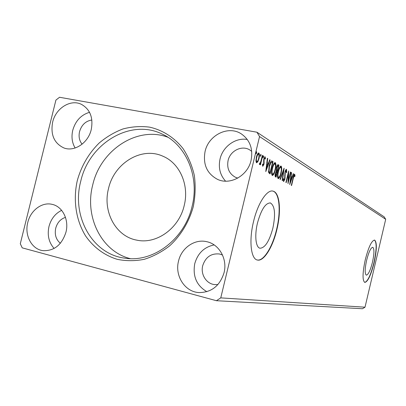 <?xml version="1.0" encoding="UTF-8"?>
<svg xmlns="http://www.w3.org/2000/svg" width="406" height="406" viewBox="0 0 406 406"><rect width="100%" height="100%" fill="white"/><g stroke="black" fill="none" stroke-linecap="round" stroke-linejoin="round"><path stroke-width="0.61" d="M372.469 262.205C374.291 253.659 374.398 248.685 372.789 247.29C370.845 247.589 368.795 251.898 366.643 260.216C364.806 268.894 364.705 273.867 366.334 275.151C368.318 274.735 370.363 270.421 372.469 262.205M272.862 228.187C275.715 214.261 274.898 205.852 270.421 202.959C265.539 202.868 261.231 209.526 257.495 222.935C254.4 235.419 255.734 247.533 260.013 248.223C265.022 247.98 269.3 241.301 272.862 228.187M276.892 229.527C281.363 211.43 279.871 192.809 273.223 191.185C267.285 188.968 257.856 202.985 253.537 221.544C248.787 240.712 250.918 259.084 257.394 260.023C263.778 261.768 272.822 247.097 276.892 229.527M257.191 259.972C263.58 261.52 272.538 246.909 276.582 229.456C281.053 211.364 279.556 192.743 272.898 191.119L272.746 191.079M374.124 262.748C376.895 249.812 377.057 242.255 374.616 240.078C371.683 240.489 368.567 247.041 365.273 259.723C362.482 272.964 362.325 280.536 364.806 282.434C367.836 281.759 370.942 275.192 374.124 262.748M364.695 282.403C367.724 281.505 370.8 274.938 373.916 262.702C376.666 249.888 376.849 242.341 374.464 240.047M222.503 255.004L219.494 253.999C211.156 253.182 205.563 257.079 202.716 265.681C200.391 274.38 206.395 283.946 214.744 284.601L217.92 284.545M237.779 178.097L235.394 177.255C229.162 173.748 226.726 168.18 228.081 160.563C230.126 150.814 241.844 144.932 249.68 149.88L251.73 151.372M91.868 120.014C85.727 120.968 81.626 124.83 79.561 131.595C78.475 136.517 79.322 140.72 82.103 144.191M60.372 243.275C55.998 239.611 54.445 234.582 55.723 228.177C57.322 222.554 60.575 218.956 65.478 217.388M27.775 222.468C30.557 210.374 42.057 201.746 52.207 204.37C62.544 206.497 69.238 219.829 65.945 232.237C61.808 244.935 54.176 251.075 43.036 250.654C31.744 249.406 24.294 235.368 27.775 222.468M54.11 248.457C48.832 242.499 47.126 235.17 48.989 226.462C51.06 218.859 55.277 213.49 61.636 210.354M91.248 129.55C93.416 117.73 90.142 109.331 81.428 104.352C70.624 98.866 55.739 108.224 52.648 122.12C50.385 134.685 54.125 143.293 63.864 147.936C74.374 152.128 88.244 142.963 91.248 129.55M89.533 112.32C81.083 114.847 75.491 120.831 72.755 130.27C71.243 136.852 72.035 142.765 75.135 148.007M205.076 151.468C208.517 135.066 228.324 125.19 241.291 133.873C249.969 140.004 253.237 148.824 251.086 160.324C247.802 175.686 230.309 185.461 217.611 179.411C206.958 173.712 202.782 164.394 205.076 151.468M225.584 181.172C220.057 175.042 218.21 167.648 220.047 159C222.808 146.561 235.576 137.304 247.3 139.486M224.056 272.71C227.609 259.099 219.22 244.255 206.872 241.722C194.773 238.657 181.472 247.868 178.533 261.058C174.59 275.725 184.811 291.873 198.92 292.579C211.485 292.523 219.864 285.895 224.056 272.71M214.165 244.925C204.243 246.98 197.773 253.222 194.758 263.651C192.545 276.258 196.585 285.611 206.877 291.701M77.313 180.508C81.398 165.922 88.665 153.448 99.11 143.079C106.418 136.913 114.38 132.204 122.993 128.946C131.813 126.626 140.654 126.022 149.525 127.134C162.598 130.042 174.321 137.487 183.091 148.662C188.333 156.716 192.094 165.694 194.362 175.59C195.687 185.796 195.337 196.098 193.317 206.492C189.13 221.823 180.837 235.571 169.622 245.858C161.705 252.019 153.224 256.506 144.171 259.332C135.015 261.114 126.027 261.109 117.222 259.317C104.388 255.41 93.41 247.198 85.549 235.856C75.861 220.072 72.928 199.823 77.313 180.508M192.109 206.329C199.635 176.859 186.349 145.373 162.989 134.462C131.133 117.862 89.102 143.151 80.718 181.375C71.4 216.007 91.989 254.019 124.591 258.13C152.834 263.027 184.689 239.337 192.109 206.329M184.207 205.522C189.465 185.05 179.701 163.095 162.892 156.214C141.542 146.322 114.101 163.192 108.524 188.531C102.424 211.445 115.669 236.459 136.827 240.149C156.472 244.539 179.087 228.385 184.207 205.522M167.972 137.269C137.335 125.632 100.495 150.027 92.715 184.979C84.346 216.571 101.297 251.456 130.285 258.637M59.535 97.267L256.937 132.214L259.546 136.563L220.762 297.877L216.403 300.709L22.223 247.853L20.3 243.747L55.911 100.094L59.535 97.267M220.762 297.877L365.009 307.2L385.7 219.286L384.142 216.819L256.937 132.214M365.009 307.2L362.507 308.733L216.403 300.709M257.83 161.781L256.511 162.821L255.942 160.73L256.409 157.158C257.003 154.65 257.78 153.26 258.744 152.976L258.866 153.032C259.586 154.102 259.622 155.97 258.972 158.629L257.83 161.781L257.14 161.649L256.323 162.659M262.712 155.508L260.474 164.831L260.129 164.643L260.459 163.268L259.53 164.486L259.312 164.009L260.799 161.618L262.372 155.305L262.712 155.508L262.342 155.437M262.778 166.298L262.443 164.618L262.834 163.933L263.052 165.156L263.651 164.085L263.788 159.02L265.067 156.731L265.514 158.411L265.123 159.157L264.864 157.904L264.133 159.167L263.991 164.227L262.778 166.298M272.116 161.096L273.065 161.659L270.122 173.941L268.615 172.621L269.092 166.196C269.812 162.933 270.751 161.197 271.903 160.994L271.512 160.979M278.983 165.171L276.105 177.183L275.547 176.879C274.969 176.458 274.908 175.296 275.354 173.392L276.339 171.033L276.456 167.592C276.892 165.749 277.445 164.775 278.105 164.663L278.983 165.171L278.333 165.049L278.09 166.054M284.114 168.221L282.5 180.645L282.185 180.477L283.408 171.048L280.348 179.477L280.028 179.305L284.058 168.211M290.463 171.992L290.737 172.154L287.996 183.619L288.25 174.032L286.189 182.644L285.91 182.492L288.676 170.931L288.422 180.533L290.463 171.992M293.365 178.036L291.569 185.557L291.305 185.41L293.127 177.772C293.487 175.793 293.99 174.59 294.639 174.159L295.04 175.864L294.7 176.651L294.406 175.331L293.365 178.036L293.076 177.98M385.7 219.286L259.546 136.563M289.727 184.557L291.28 172.479L291.574 172.651L291.061 176.524L292.046 177.092L293.274 173.661L293.563 173.834L289.727 184.557M286.529 169.317L286.743 172.347L286.377 172.804L286.22 170.505L285.276 172.2L284.89 179.208L283.621 181.578L283.332 179.198L283.728 178.599L283.901 180.381L284.596 179.102L284.997 172.017C285.393 170.383 285.88 169.475 286.463 169.287L286.357 169.282M281.119 173.144C280.373 176.371 279.414 178.214 278.247 178.676L278.151 178.635C277.303 177.341 277.303 174.966 278.146 171.52C278.892 168.302 279.846 166.475 281.003 166.049L281.13 166.1C281.942 167.439 281.937 169.789 281.119 173.144L280.8 173.083M275.334 169.86C274.573 173.154 273.583 175.032 272.365 175.493L272.264 175.453C271.375 174.118 271.36 171.682 272.223 168.16C272.989 164.872 273.974 163.009 275.177 162.578L275.309 162.633C276.161 164.019 276.171 166.43 275.334 169.86L274.999 169.794M265.778 171.591L267.366 158.269L267.721 158.482L267.194 162.75L268.376 163.43L269.767 159.695L270.112 159.903L265.778 171.591M263.565 157.036L263.027 157.929L263.002 156.706L263.519 155.802L263.565 157.036L262.956 156.919M260.967 155.503L260.424 156.401L260.393 155.163L260.916 154.255L260.967 155.503L260.347 155.386M256.622 152.935L256.064 153.849L256.034 152.59L256.567 151.666L256.622 152.935L255.983 152.818M294.274 174.347L294.411 175.336L293.827 175.219L294.36 175.326M294.599 175.778L295.04 175.864M291.264 172.596L291.574 172.651M290.752 176.463L291.061 176.524M290.737 176.574L292.046 177.092M293.233 173.773L293.563 173.834M291.757 177.036L291.391 178.046M290.589 177.696L290.899 177.762L290.361 181.797L290.041 181.822M290.361 181.797L291.65 178.193L290.899 177.762M290.437 172.098L290.737 172.154M288.093 180.467L288.032 180.731M287.945 173.971L288.25 174.032M288.016 173.692L288.006 173.981M288.037 180.457L288.422 180.533M286.088 169.454L286.225 170.505L285.535 170.378M286.423 172.281L286.743 172.347M285.585 170.383L286.149 170.5M284.971 172.139L285.276 172.2M284.763 173.337L285.098 173.403M284.779 177.28L285.169 177.356M284.581 179.147L284.89 179.208M283.901 180.381L283.286 180.259L283.87 180.371L283.378 181.249M283.053 170.977L283.408 171.048M278.973 177.27L277.968 178.488M280.81 166.039L281.13 166.1M280.632 166.095L281.069 167.571M280.597 167.277L279.648 167.302M277.531 176.975L277.983 177.315M278.445 171.692C277.775 174.423 277.775 176.326 278.43 177.407L278.506 177.437C279.45 177.067 280.221 175.58 280.825 172.981C281.48 170.302 281.49 168.414 280.845 167.328L280.754 167.287C279.82 167.607 279.049 169.074 278.445 171.692L278.12 171.631M277.785 177.275L278.43 177.407M276.993 170.632L275.664 173.54L275.786 175.61L276.1 175.783L277.024 171.931L275.948 171.636M275.775 175.722L275.501 176.854M277.943 164.658L278.201 164.709M277.78 164.719L278.333 165.049M276.166 170.221L277.318 170.698L278.389 166.227L277.877 165.947L276.76 167.764L276.719 170.195L277.318 170.698M277.389 165.902L277.034 165.81M275.055 175.428L276.1 175.783M275.131 175.483L275.786 175.61M275.334 173.474L275.664 173.54M276.161 170.084L276.719 170.195M276.43 167.703L276.76 167.764M273.152 174.032L272.086 175.316M274.969 162.567L275.309 162.633M274.796 162.623L275.273 164.176M274.755 163.836L273.745 163.892M271.609 173.717L272.101 174.108M272.533 168.338C271.853 171.129 271.858 173.083 272.553 174.199L272.629 174.23C273.614 173.859 274.41 172.347 275.024 169.693C275.699 166.947 275.699 165.014 275.019 163.887L274.928 163.846C273.948 164.166 273.152 165.663 272.533 168.338L272.198 168.272M271.893 174.067L272.553 174.199M271.487 160.989L273.065 161.659M272.401 161.532L272.157 162.557M269.787 172.443L269.508 173.611M268.422 171.474L270.107 172.509L272.451 162.735L271.193 162.349L269.411 166.384L269.066 171.545L270.107 172.509M271.472 162.293L270.396 162.314M268.422 171.418L269.066 171.545M269.061 166.318L269.411 166.384M270.528 162.222L271.193 162.349M267.346 158.411L267.721 158.482M266.818 162.674L267.194 162.75M266.808 162.786L268.376 163.43M269.716 159.827L270.112 159.903M268.102 163.379L267.691 164.491M266.199 168.51L266.052 168.911M267.026 164.11L266.473 168.561L267.935 164.628L266.651 164.039M266.103 168.49L266.473 168.561M264.671 156.919L264.834 157.898M265.082 158.33L265.514 158.411M263.768 159.096L264.133 159.167M263.601 160.02L264.002 160.096M263.555 161.141L264.128 161.253M263.748 162.654L264.23 162.745M263.631 164.156L263.991 164.227M262.997 165.146L262.57 165.947M260.109 163.197L260.459 163.268M259.683 163.329L259.312 164.014M258.536 152.971L258.866 153.032M258.338 153.047L258.713 154.31M258.592 158.558L258.972 158.629M258.373 154.153L257.516 154.087M255.968 161.405L256.287 161.563M256.765 157.355C256.267 159.36 256.277 160.791 256.795 161.659L256.861 161.684C257.602 161.41 258.191 160.319 258.627 158.426C259.119 156.442 259.109 155.031 258.586 154.194L258.505 154.158C257.78 154.407 257.201 155.473 256.765 157.355L256.384 157.279M256.1 161.527L256.795 161.659M284.677 175.443L285.124 175.529M276.511 170.484L277.166 170.611M269.234 172.261L269.899 172.393M270.086 202.883L270.421 202.959M272.898 191.119L273.223 191.185M280.754 167.287L280.11 167.16M278.506 177.437L277.861 177.31M277.877 165.947L277.227 165.826M274.928 163.846L274.268 163.719M272.629 174.23L271.969 174.098M258.505 154.158L257.81 154.026M256.861 161.684L256.171 161.552"/></g></svg>
